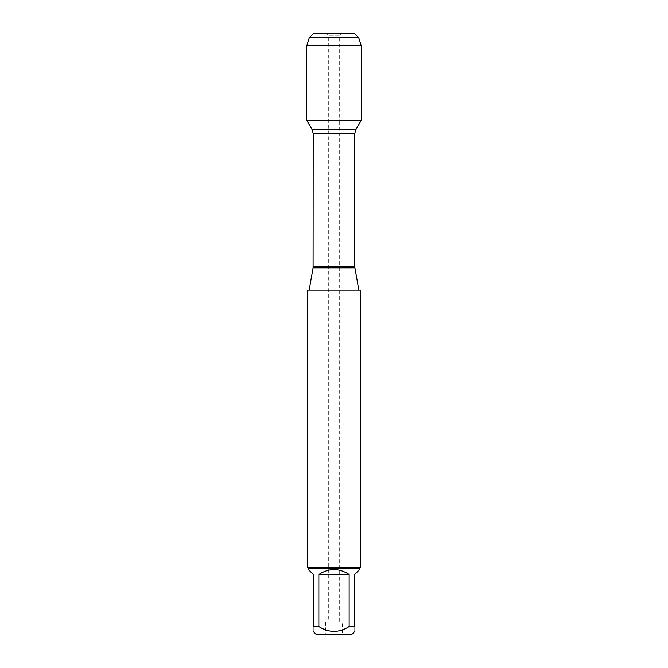 <?xml version="1.0" encoding="UTF-8"?>
<svg xmlns="http://www.w3.org/2000/svg" width="668" height="668" viewBox="0 0 668 668"><rect width="100%" height="100%" fill="white"/><g stroke="black" fill="none" stroke-linecap="round" stroke-linejoin="round"><path stroke-width="0.5" stroke-dasharray="3.34 2.5" d="M339.678 621.933L328.322 621.933L339.678 621.933L339.678 120.24L328.322 120.24L339.678 120.24L328.322 120.24L339.678 120.24L339.678 35.713L328.322 35.713L339.678 35.713L341.014 33.4L326.986 33.4L341.014 33.4M309.15 290.162L358.85 290.162L309.15 290.162M307.28 290.162L360.72 290.162M306.721 120.24L361.279 120.24L306.721 120.24L328.322 120.24L328.322 35.713L326.986 33.4L328.322 35.713L328.322 621.933M360.72 567.399L307.28 567.399M342.35 634.6L325.65 634.6L342.35 634.6L342.35 621.933L325.65 621.933L342.35 621.933M316.365 634.6L351.635 634.6M308.349 569.537L313.292 574.48L313.292 626.584C313.292 632.963 313.292 632.963 313.292 626.584L318.861 626.584C328.957 632.963 339.043 632.963 349.139 626.584L354.708 626.584C354.708 632.963 354.708 632.963 354.708 626.584L354.708 574.48L359.651 569.537M318.861 574.48C328.957 567.95 339.043 567.95 349.139 574.48L318.861 574.48L318.861 626.584M349.139 574.48L349.139 626.584M359.651 568.468L308.349 568.468M354.441 33.4L313.559 33.4M361.279 45.925L306.721 45.925M309.351 37.608L358.649 37.608M313.092 267.835L354.908 267.835M354.8 266.557L313.2 266.557M313.2 133.425L354.8 133.425M355.785 129.751L312.215 129.751M325.65 621.933L325.65 634.6"/><path stroke-width="1" d="M360.72 290.162L307.28 290.162L307.28 567.399L360.72 567.399L360.72 290.162M326.986 33.4L313.559 33.4L309.351 37.608L306.721 45.925L306.721 120.24L312.215 129.751L313.2 133.425L313.092 267.835L354.908 267.835L358.85 290.162M306.721 120.24L361.279 120.24L361.279 45.925L306.721 45.925L306.721 120.24L361.279 120.24L355.785 129.751L312.215 129.751M354.708 631.527L351.635 634.6L316.365 634.6L313.292 631.527M349.139 574.48C339.043 567.95 328.957 567.95 318.861 574.48L349.139 574.48L349.139 626.584C339.043 632.963 328.957 632.963 318.861 626.584L313.292 626.584C313.292 632.963 313.292 632.963 313.292 626.584L313.292 574.48L308.349 569.537L308.349 568.468L359.651 568.468L359.651 569.537L354.708 574.48L354.708 626.584C354.708 632.963 354.708 632.963 354.708 626.584L349.139 626.584M318.861 574.48L318.861 626.584M359.651 568.468L360.72 567.399M309.351 37.608L313.559 33.4L354.441 33.4L358.649 37.608L309.351 37.608L306.721 45.925M358.649 37.608L361.279 45.925M313.2 266.557L354.8 266.557L354.8 133.425L313.2 133.425M313.092 267.835L309.15 290.162M354.8 133.425L355.785 129.751M354.908 267.835L354.8 266.557M308.349 568.468L307.28 567.399"/></g></svg>
